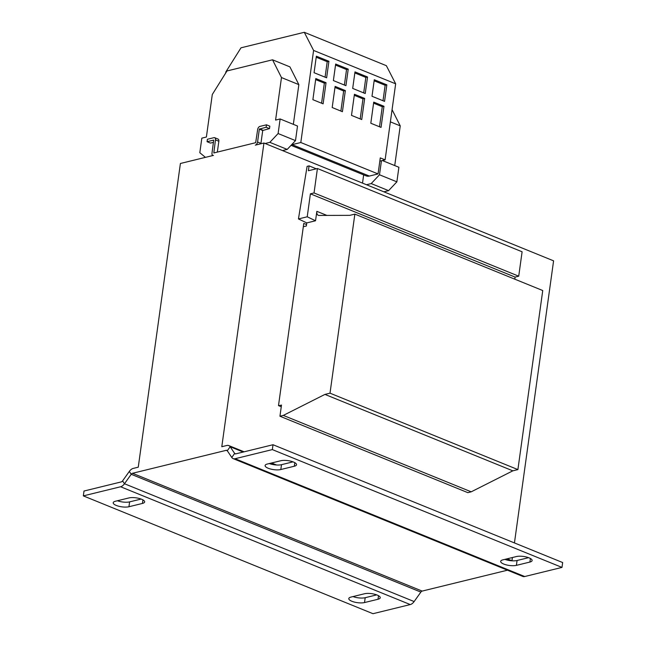 <?xml version="1.0" encoding="UTF-8"?>
<svg xmlns="http://www.w3.org/2000/svg" width="646" height="646" viewBox="0 0 646 646"><rect width="100%" height="100%" fill="white"/><g stroke="black" fill="none" stroke-linecap="round" stroke-linejoin="round"><path stroke-width="0.97" d="M225.688 73.022L225.842 71.932L241.006 47.804L304.29 32.3L313.593 50.436L300.81 142.516L292.121 144.647A12.936 7.655 112.1 0 1 291.596 144.752M278.765 405.72L281.495 405.058L279.944 416.234L283.319 415.402L324.946 394.407L330.009 393.172L354.856 214.117L349.793 215.352L319.003 215.433A5.176 3.06 -67.9 0 1 318.276 215.296A5.176 3.06 -67.9 0 1 316.855 211.331L315.539 220.77L307.221 216.79L310.403 193.832L515.096 277.086L518.722 276.197L522.105 251.779L317.42 168.525L308.392 170.738L309.071 165.877L316.274 168.808M303.321 226.738L306.341 226.003L306.769 222.918L315.539 220.77M279.944 416.234L467.833 492.648L471.209 491.824L512.835 470.829L517.898 469.594L542.745 290.538L354.856 214.117M306.769 222.918L298.444 218.937L307.221 216.79M309.071 165.877L307.108 166.361L298.444 218.937M283.319 415.402L471.209 491.824M324.946 394.407L512.835 470.829M330.009 393.172L517.898 469.594M310.403 193.832L314.037 192.944L317.42 168.525M314.037 192.944L518.722 276.197M514.805 279.169L515.096 277.086M507.473 570.192L422.161 591.09A2.584 1.534 112.1 0 0 420.869 592.099L414.134 601.555A7.76 4.595 -67.9 0 1 410.258 604.567L372.984 613.7L83.334 495.886L84.012 491.033L121.278 481.9A2.584 1.534 112.1 0 0 122.57 480.899L129.313 471.435L131.219 474.285L124.484 483.749A7.76 4.595 112.1 0 1 120.608 486.761L83.334 495.886M141.135 499.059L129.612 501.877A9.052 2.875 7.9 0 1 117.41 500.755M376.715 594.877L365.2 597.703A9.052 2.875 7.9 0 1 352.991 596.573M128.942 506.739A9.052 2.875 7.9 0 1 118.84 506.262A9.052 2.875 7.9 0 1 113.211 502.75A9.052 2.875 7.9 0 1 115.424 501.239L128.925 497.937A9.052 2.875 7.9 0 1 139.019 498.413A9.052 2.875 7.9 0 1 144.647 501.926A9.052 2.875 7.9 0 1 142.443 503.436L128.942 506.739L129.612 501.877M364.522 602.557A9.052 2.875 7.9 0 1 354.428 602.088A9.052 2.875 7.9 0 1 348.8 598.567A9.052 2.875 7.9 0 1 351.004 597.065L364.505 593.755A9.052 2.875 7.9 0 1 374.599 594.231A9.052 2.875 7.9 0 1 380.236 597.752A9.052 2.875 7.9 0 1 378.023 599.254L364.522 602.557L365.2 597.703M514.442 542.931L553.59 260.839L263.939 143.024L255.331 145.132A2.842 1.688 -67.9 0 0 257.56 142.007L259.345 129.135L266.128 127.238L266.467 124.807L259.886 126.414A2.842 1.688 112.1 0 0 257.657 129.547L255.671 142.701L213.818 152.957L215.465 139.875A2.842 1.688 112.1 0 0 214.682 137.695A2.842 1.688 112.1 0 0 213.979 137.663L207.398 139.27L207.067 141.7L213.705 140.093L211.993 153.167A2.842 1.688 -67.9 0 0 212.776 155.347A2.842 1.688 -67.9 0 0 213.479 155.387L180.404 163.486L138.26 467.179L133.189 468.423A7.76 4.595 -67.9 0 0 129.313 471.435M422.161 591.09L132.511 473.284A2.584 1.534 -67.9 0 0 131.219 474.285L420.869 592.099M243.195 452.038L230.154 446.733L234.651 453.444A2.584 1.534 112.1 0 0 235.104 453.831A2.584 1.534 112.1 0 0 235.742 453.863L273.016 444.731L562.666 562.545L561.988 567.406L524.722 576.531L235.071 458.725L272.337 449.592L273.016 444.731M528.59 557.676L517.075 560.494A9.052 2.875 7.9 0 1 504.865 559.371M293.009 461.858L281.495 464.676A9.052 2.875 7.9 0 1 269.285 463.553M516.404 565.355A9.052 2.875 7.9 0 1 506.303 564.879A9.052 2.875 7.9 0 1 500.674 561.366A9.052 2.875 7.9 0 1 502.887 559.856L516.388 556.553A9.052 2.875 7.9 0 1 526.482 557.03A9.052 2.875 7.9 0 1 532.11 560.542A9.052 2.875 7.9 0 1 529.906 562.052L516.404 565.355L517.075 560.494M280.816 469.537A9.052 2.875 7.9 0 1 270.722 469.061A9.052 2.875 7.9 0 1 265.094 465.54A9.052 2.875 7.9 0 1 267.299 464.038L280.8 460.735A9.052 2.875 7.9 0 1 290.902 461.204A9.052 2.875 7.9 0 1 296.53 464.724A9.052 2.875 7.9 0 1 294.318 466.226L280.816 469.537L281.495 464.676M272.337 449.592L561.988 567.406M235.071 458.725A7.76 4.595 112.1 0 1 233.158 458.62A7.76 4.595 112.1 0 1 231.785 457.465L227.295 450.755A2.584 1.534 -67.9 0 0 226.835 450.367A2.584 1.534 -67.9 0 0 226.197 450.335L132.511 473.284M233.158 458.62L522.808 576.434A7.76 4.595 -67.9 0 0 524.722 576.531M227.295 450.755L230.154 446.733A7.76 4.595 -67.9 0 0 228.781 445.578A7.76 4.595 -67.9 0 0 226.867 445.474L221.796 446.717L263.939 143.024M304.29 32.3L386.356 65.682L395.659 83.819L385.105 159.861L379.824 161.153M395.659 83.819L313.593 50.436M291.047 145.342L366.177 175.898A12.936 7.655 112.1 0 0 369.367 176.059L378.055 173.935L380.276 157.899L385.105 159.861M378.055 173.935L300.81 142.516M371.999 96.27L384.556 101.374L386.841 84.852L374.292 79.749L371.999 96.27M381.043 127.399L383.974 106.283L373.735 102.116L370.812 123.241L381.043 127.399M352.692 88.413L365.24 93.525L367.534 77.003L354.985 71.892L352.692 88.413M361.736 119.55L364.659 98.426L354.428 94.268L351.497 115.384L361.736 119.55M342.42 111.693L345.352 90.577L335.121 86.411L332.189 107.527L342.42 111.693M333.376 80.564L345.933 85.668L348.226 69.146L335.67 64.043L333.376 80.564M382.351 160.539L398.897 167.266L396.87 181.841L379.493 174.775L371.208 183.577L388.593 190.651L383.861 191.805M396.87 181.841L388.593 190.651M381.439 160.765L379.493 174.775M392.074 109.659L400.237 125.865L394.73 165.57M400.237 125.865L390.378 121.86M363.666 174.872L362.519 183.125M366.484 184.74L371.208 183.577M205.436 157.358L199.816 152.722L201.835 138.147L206.389 137.033L212.292 94.51L226.972 70.971L272.531 59.803L281.478 77.56L275.584 120.083L280.138 118.961L278.111 133.544L269.834 142.346L287.212 149.412L282.488 150.575M280.138 118.961L297.515 126.035L295.497 140.61L287.212 149.412M295.497 140.61L278.111 133.544M272.531 59.803L289.909 66.877L298.856 84.634L293.349 124.339M298.856 84.634L281.478 77.56M213.495 142.33L210.443 143.081L207.067 141.7M217.339 152.093L218.849 141.256A2.842 1.688 -67.9 0 0 218.065 139.076L214.682 137.695M266.128 127.238L269.503 128.611L269.842 126.18L266.467 124.807M269.503 128.611L262.72 130.508L260.936 143.38A2.842 1.688 112.1 0 1 260.863 143.783M265.11 143.501L269.834 142.346M323.113 103.836L326.044 82.72L315.805 78.562L312.882 99.678L323.113 103.836M314.069 72.707L326.626 77.811L328.911 61.289L316.362 56.186L314.069 72.707M512.415 557.522L511.971 560.76M281.26 406.738L278.499 405.615L303.781 223.403L306.543 224.525M325.075 77.189L327.223 61.709L316.217 57.228M327.223 61.709L328.911 61.289M321.571 103.215L324.357 83.132L326.044 82.72M324.357 83.132L315.668 79.595M344.391 85.038L346.539 69.558L335.524 65.084M346.539 69.558L348.226 69.146M340.878 111.064L343.664 90.989L345.352 90.577M343.664 90.989L334.975 87.452M360.193 118.921L362.979 98.846L364.659 98.426M362.979 98.846L354.283 95.309M363.698 92.895L365.846 77.415L354.84 72.933M365.846 77.415L367.534 77.003M379.501 126.769L382.287 106.695L383.974 106.283M382.287 106.695L373.598 103.158M383.005 100.744L385.153 85.272L374.147 80.79M385.153 85.272L386.841 84.852M316.855 211.331L326.884 215.417M410.258 604.567L120.608 486.761M414.134 601.555L124.484 483.749L122.57 480.899M235.701 453.872L234.651 453.444L231.785 457.465M510.187 560.631L506.254 559.032M274.598 464.813L270.674 463.214M227.311 450.787L226.197 450.335M369.367 176.059L292.121 144.647M257.56 142.007L260.936 143.38M259.345 129.135L262.72 130.508M259.547 128.845L262.922 130.226M215.465 139.875L218.849 141.256M294.318 466.226L294.81 462.673M529.906 562.052L530.398 558.499M378.023 599.254L378.516 595.701M142.443 503.436L142.936 499.883M512.1 560.809L507.175 558.806M276.52 464.991L271.595 462.988M244.115 451.812L228.781 445.578"/></g></svg>
